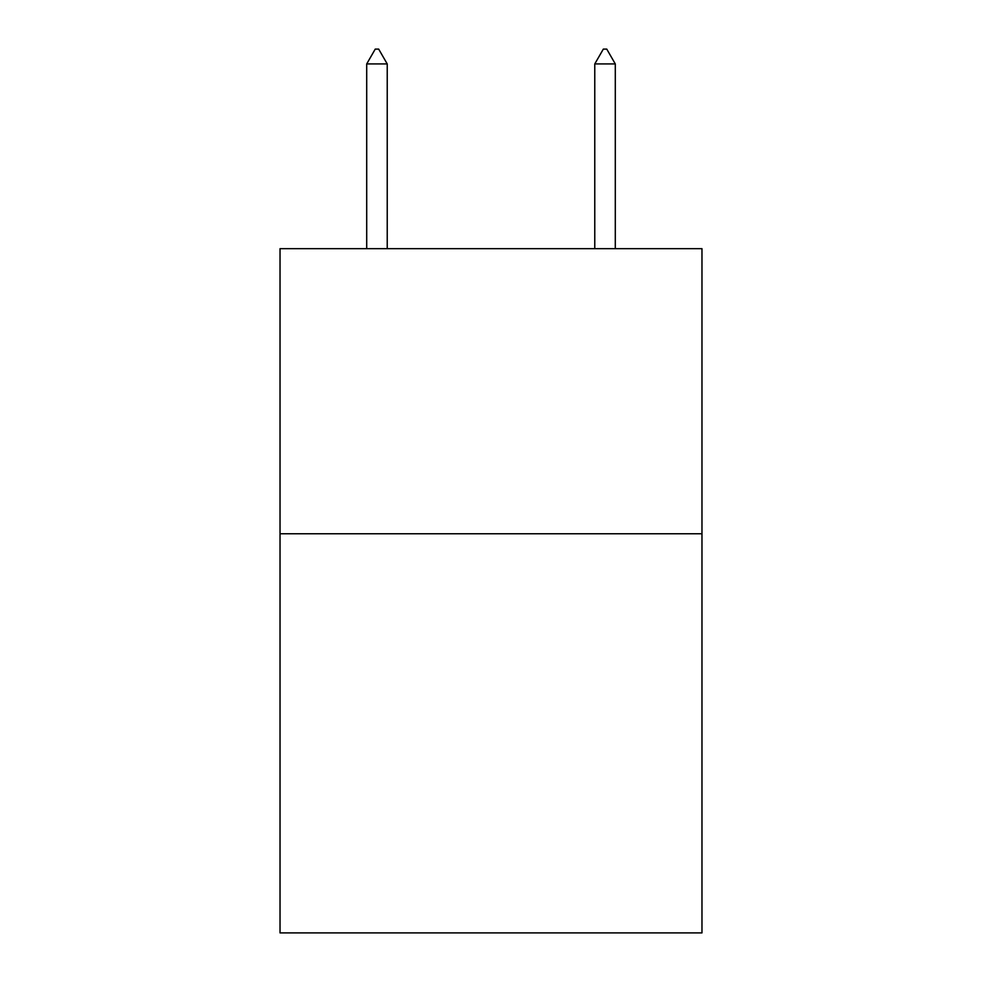 <?xml version="1.0" encoding="UTF-8"?>
<svg xmlns="http://www.w3.org/2000/svg" width="982" height="982" viewBox="0 0 982 982"><rect width="100%" height="100%" fill="white"/><g stroke="black" fill="none" stroke-linecap="round" stroke-linejoin="round"><path stroke-width="1.47" d="M701.97 533.766L701.97 932.9L280.03 932.9L280.03 248.667L701.97 248.667L701.97 533.766L280.03 533.766M387.227 63.928L378.671 49.1L375.247 49.1L366.703 63.928L387.227 63.928L387.227 248.667M366.703 63.928L366.703 248.667M603.329 49.1L606.753 49.1L615.297 63.928L594.773 63.928L603.329 49.1M615.297 248.667L615.297 63.928M594.773 248.667L594.773 63.928"/></g></svg>
